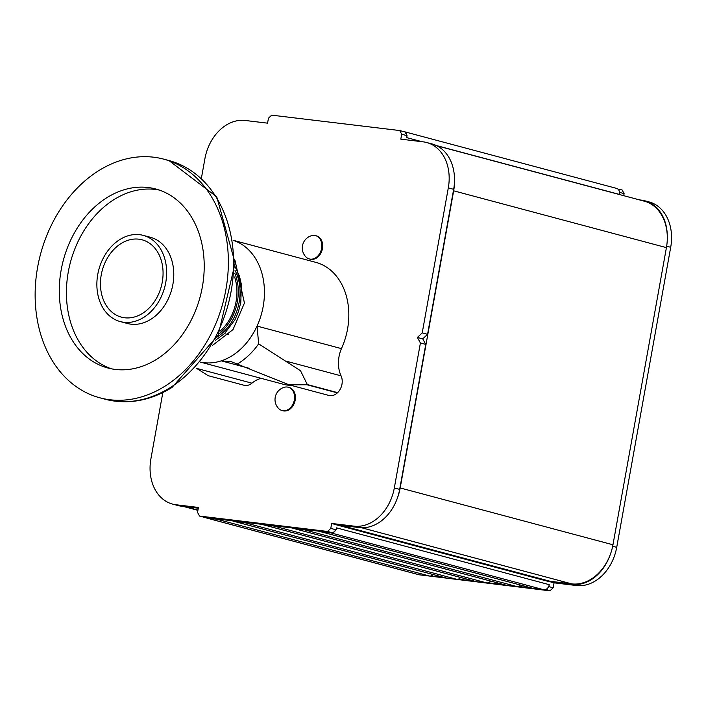 <?xml version="1.0" encoding="UTF-8"?>
<svg xmlns="http://www.w3.org/2000/svg" width="706" height="706" viewBox="0 0 706 706"><rect width="100%" height="100%" fill="white"/><g stroke="black" fill="none" stroke-linecap="round" stroke-linejoin="round"><path stroke-width="1.06" d="M234.869 273.46A44.61 34.091 105 0 1 218.639 334.229M235.019 270.442A44.61 34.091 105 0 1 217.263 336.921M234.613 276.981A42.889 32.776 105 0 1 220.175 331.052M164.966 386.191A123.532 94.401 105 0 1 99.89 397.822A123.532 94.401 105 0 1 40.551 254.125A123.532 94.401 105 0 1 163.633 159.124A123.532 94.401 105 0 1 228.365 261.211A123.532 94.401 105 0 1 164.966 386.191M156.661 359.266A92.645 70.803 105 0 1 107.85 367.985A92.645 70.803 105 0 1 63.355 260.205A92.645 70.803 105 0 1 155.664 188.961A92.645 70.803 105 0 1 204.219 265.527A92.645 70.803 105 0 1 156.661 359.266M111.451 368.814A92.645 70.803 105 0 1 70.485 262.111A92.645 70.803 105 0 1 159.194 190.038M143.265 235.38L150.396 237.278A44.61 34.091 105 0 1 173.773 274.149A44.61 34.091 105 0 1 150.881 319.28A44.61 34.091 105 0 1 127.38 323.48L120.249 321.574A44.61 34.091 105 0 1 98.822 269.683A44.61 34.091 105 0 1 143.265 235.38A44.61 34.091 105 0 1 166.642 272.242A44.61 34.091 105 0 1 143.75 317.373A44.61 34.091 105 0 1 120.249 321.574M142.524 313.385A40.03 30.596 105 0 1 121.432 317.153A40.03 30.596 105 0 1 102.202 270.583A40.03 30.596 105 0 1 142.091 239.802A40.03 30.596 105 0 1 163.068 272.878A40.03 30.596 105 0 1 142.524 313.385M215.427 340.327L224.526 333.576L235.019 319.686L238.504 311.452L240.808 302.362L241.364 284.43L239.502 276.275L235.124 266.753M235.089 260.743L244.444 303.042L232.998 329.596L212.462 345.41M404.459 131.81A5.719 4.368 -75 0 0 403.814 131.563L616.576 188.387A5.719 4.368 105 0 1 617.423 188.74A5.719 4.368 105 0 1 618.024 189.182L622.083 189.932L624.095 193.612L623.716 195.686M639.407 199.877L641.322 200.107A42.889 32.776 105 0 1 644.807 200.778L649.088 201.916A42.889 32.776 105 0 1 670.7 247.285L616.709 547.344A42.889 32.776 105 0 1 576.458 585.53L554.06 582.838L553.169 587.78L549.948 590.843L419.611 574.843M624.095 193.612L619.815 192.473L619.436 191.767A5.719 4.368 105 0 1 619.462 194.432L436.343 145.533M619.815 192.473L619.462 194.432M549.948 590.843L546.02 589.369A5.719 4.368 105 0 1 545.288 589.651A5.719 4.368 105 0 1 543.876 589.766L533.595 588.53A5.719 4.368 105 0 1 533.127 588.442L320.365 531.618A5.719 4.368 -75 0 0 320.833 531.715L533.595 588.53M336.127 529.818L332.905 532.88L327.558 531.45L330.779 528.397L336.127 529.818L336.48 527.859L549.242 584.674A5.719 4.368 105 0 1 548.28 587.224L548.889 586.642L553.169 587.78M549.242 584.674L548.889 586.642M436.837 145.78L644.287 201.175A43.922 33.561 105 0 1 667.294 236.333A43.922 33.561 105 0 1 666.42 247.63L612.958 544.776A43.922 33.561 105 0 1 609.808 555.807A42.889 32.776 105 0 1 572.178 584.392L549.789 581.7L554.06 582.838M609.808 555.807A43.922 33.561 105 0 1 571.736 583.88L550.301 581.303L549.762 581.815L336.991 524.99L331.67 523.455L354.068 526.147A42.889 32.776 -75 0 0 394.319 487.952L420.405 342.975L417.396 337.45L422.744 338.88L427.571 334.3L453.658 189.323A42.889 32.776 -75 0 0 454.523 179.509A42.889 32.776 -75 0 0 432.046 143.953L426.698 142.524A42.889 32.776 -75 0 0 423.212 141.853L400.814 139.161L401.705 134.219L399.693 130.539L405.041 131.969L407.044 135.649L401.705 134.219M520.278 585.009A5.719 4.368 105 0 1 518.098 586.386A5.719 4.368 105 0 1 516.686 586.501L506.405 585.265A5.719 4.368 105 0 1 505.937 585.177L293.175 528.353A5.719 4.368 -75 0 0 293.643 528.45L506.405 585.265M531.406 587.983L518.098 586.386M490.599 581.082A5.719 4.368 105 0 1 488.12 582.785A5.719 4.368 105 0 1 486.708 582.9L476.426 581.665A5.719 4.368 105 0 1 475.959 581.576L263.197 524.752A5.719 4.368 -75 0 0 263.665 524.84L476.426 581.665M504.216 584.718L488.12 582.785M433.14 574.543A5.719 4.368 105 0 1 430.951 575.919A5.719 4.368 105 0 1 429.548 576.034L419.258 574.799A5.719 4.368 105 0 1 418.799 574.71L206.028 517.886A5.719 4.368 -75 0 0 206.496 517.975L419.258 574.799M444.259 577.517L430.951 575.919M460.621 577.482A5.719 4.368 105 0 1 458.141 579.185A5.719 4.368 105 0 1 456.738 579.299L446.448 578.064A5.719 4.368 105 0 1 445.989 577.976L233.218 521.152A5.719 4.368 -75 0 0 233.686 521.24L446.448 578.064M474.238 581.117L458.141 579.185M644.807 200.778A42.889 32.776 105 0 1 667.294 236.333M330.779 528.397L331.67 523.455M422.038 141.712L406.691 137.617L407.044 135.649M321.609 248.38A12.064 9.222 -75 0 0 315.529 235.619A12.064 9.222 -75 0 0 311.425 235.716A12.823 12.823 0 0 0 305.813 256.825A12.064 9.222 -75 0 0 309.299 258.934A12.064 9.222 -75 0 0 321.609 248.38M309.299 258.934L310.146 259.164A12.064 9.222 -75 0 0 311.125 259.349A12.064 9.222 -75 0 0 322.448 248.609A12.064 9.222 -75 0 0 316.367 235.848L315.529 235.619M278.535 408.43A12.064 9.222 -75 0 0 282.021 410.539A12.064 9.222 -75 0 0 294.049 401.264A12.064 9.222 -75 0 0 288.251 387.223A12.064 9.222 -75 0 0 284.147 387.32A12.823 12.823 0 0 0 278.535 408.43M282.021 410.539L282.868 410.768A12.064 9.222 -75 0 0 283.847 410.954A12.064 9.222 -75 0 0 295.046 400.849A12.064 9.222 -75 0 0 289.098 387.444L288.251 387.223M251.945 383.164A12.584 9.61 105 0 1 244.064 385.264L208.164 375.68L196.692 368.408L251.945 383.164A28.593 21.851 -75 0 1 261.185 378.354M228.585 334.75L224.455 333.647M337.609 392.633L307.313 384.549L300.527 370.738L258.652 343.84L257.063 326.084L341.439 348.623A28.593 21.851 -75 0 0 341.069 375.839A12.584 9.61 105 0 1 337.609 392.633A91.506 69.929 105 0 1 337.362 392.871A12.584 9.61 105 0 1 328.925 395.457L289.028 384.805L307.066 384.779L337.362 392.871M249.112 368.285L221.366 360.872L231.303 361.701L289.028 384.805M258.652 343.84A70.203 53.647 105 0 1 237.498 363.908M399.693 130.539L271.678 115.157L268.456 118.22L267.565 123.162L245.176 120.47A42.889 32.776 -75 0 0 204.916 158.656L201.351 178.477M162.83 392.571L150.925 458.715A42.889 32.776 -75 0 0 172.538 504.084A42.889 32.776 -75 0 0 176.032 504.755L198.421 507.446L197.539 512.388L199.542 516.068L205.181 517.533A5.719 4.368 -75 0 0 206.028 517.886M420.405 342.975L425.753 344.404L422.744 338.88M417.396 337.45L422.223 332.87L427.571 334.3M172.538 504.084L177.886 505.514A42.889 32.776 -75 0 0 181.371 506.184L198.289 508.214M429.548 576.034L216.777 519.21A5.719 4.368 -75 0 0 218.189 519.095L205.181 517.533M218.189 519.095L232.371 520.799A5.719 4.368 -75 0 0 233.218 521.152M456.738 579.299L243.967 522.475A5.719 4.368 -75 0 0 245.379 522.361L232.371 520.799M245.379 522.361L262.35 524.399A5.719 4.368 -75 0 0 263.197 524.752M486.708 582.9L273.946 526.076A5.719 4.368 -75 0 0 275.358 525.961L262.35 524.399M275.358 525.961L292.328 528A5.719 4.368 -75 0 0 293.175 528.353M516.686 586.501L303.924 529.685A5.719 4.368 -75 0 0 305.336 529.562L292.328 528M305.336 529.562L319.518 531.265A5.719 4.368 -75 0 0 320.365 531.618M543.876 589.766L331.114 532.951A5.719 4.368 -75 0 0 332.526 532.827L319.518 531.265M199.542 516.068L327.558 531.45M336.991 524.99L359.407 527.567A42.889 32.776 -75 0 0 397.046 498.983A42.889 32.776 105 0 0 399.667 489.382L425.753 344.404M422.223 332.87L448.31 187.893A42.889 32.776 -75 0 0 426.698 142.524M233.112 240.269L315.767 262.341A63.081 48.202 105 0 1 347.546 329.067A63.081 48.202 105 0 1 341.439 348.623M291.507 385.467A63.081 48.202 105 0 1 283.212 384.232L200.548 362.16M548.28 587.224A5.719 4.368 105 0 1 546.02 589.369M333.25 532.545A5.719 4.368 -75 0 0 335.509 530.4M618.024 189.182A5.719 4.368 105 0 1 619.436 191.767M403.814 131.563A5.719 4.368 -75 0 0 403.347 131.475L403.091 131.448M406.665 134.952A5.719 4.368 -75 0 0 405.253 132.366M454.523 179.509A43.922 33.561 105 0 1 453.658 190.814L400.187 487.952A43.922 33.561 105 0 1 397.046 498.983M303.924 529.685L293.643 528.45M331.114 532.951L320.833 531.715M273.946 526.076L263.665 524.84M243.967 522.475L233.686 521.24M216.777 519.21L206.496 517.975M221.366 360.872C236.722 355.4 248.627 343.813 257.063 326.084M233.121 240.322A63.081 48.202 105 0 1 263.17 306.528A63.081 48.202 105 0 1 200.575 362.116M170.234 387.603A123.532 94.401 105 0 1 105.159 399.234C127.768 404.882 150.06 400.955 172.035 387.435L218.189 335.121L235.133 263.056L216.777 196.903L168.902 160.536A123.532 94.401 105 0 1 233.642 262.623A123.532 94.401 105 0 1 170.234 387.603M572.178 584.392L576.458 585.53M612.667 546.267L616.709 547.344M666.658 246.2L670.7 247.285M285.815 361.084L341.069 375.839M181.371 506.184L176.032 504.755M359.407 527.567L354.068 526.147M399.667 489.382L394.319 487.952M453.658 189.323L448.31 187.893M340.654 525.317L550.301 581.303M666.42 247.63L453.658 190.814M612.958 544.776L400.187 487.952M197.954 510.076L185.016 506.617M571.736 583.88L361.498 527.735M99.89 397.822L105.159 399.234M163.633 159.124L168.902 160.536M197.909 510.332L183.198 506.405"/></g></svg>
